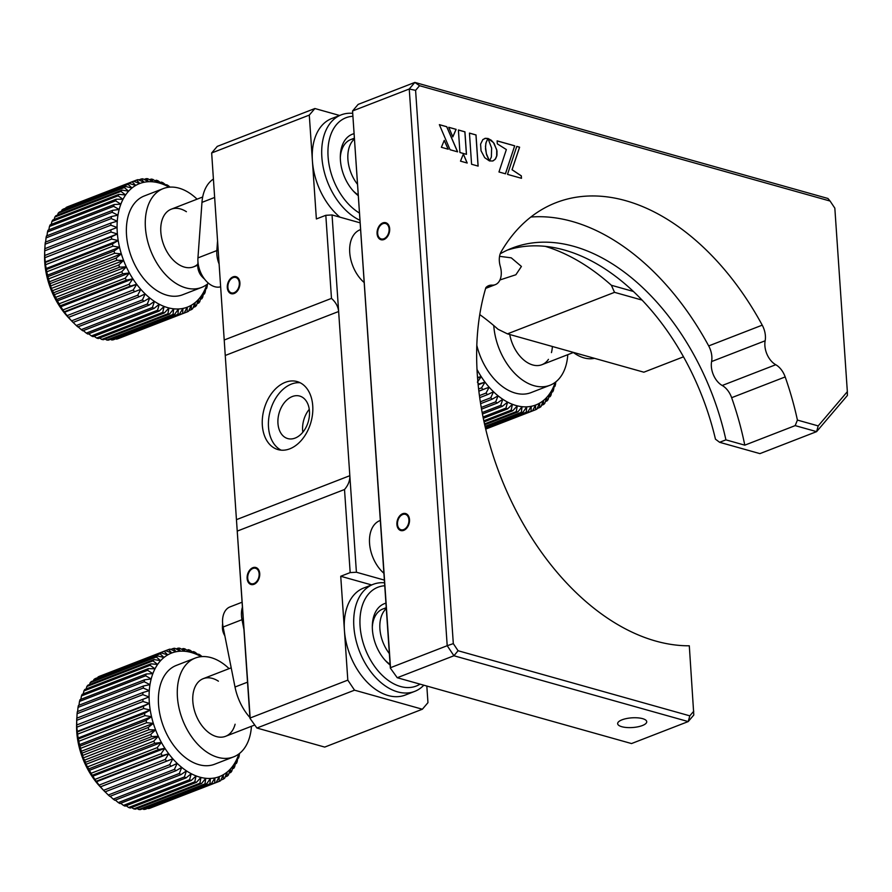 <?xml version="1.0" encoding="UTF-8"?>
<svg xmlns="http://www.w3.org/2000/svg" width="892" height="892" viewBox="0 0 892 892"><rect width="100%" height="100%" fill="white"/><g stroke="black" fill="none" stroke-linecap="round" stroke-linejoin="round"><path stroke-width="1.34" d="M499.955 279.954L515.866 274.758L521.419 266.452L511.272 257.844L499.553 256.316M259.728 573.556A8.831 6.088 -74.3 0 0 255.814 567.502A8.831 6.088 -74.3 0 0 247.129 578.451A8.831 6.088 -74.3 0 0 251.042 584.505A8.831 6.088 -74.3 0 0 259.728 573.556M383.861 573.233A30.908 19.914 -111.2 0 1 369.556 543.34A30.908 19.914 -111.2 0 1 379.959 520.582A30.908 19.914 -111.2 0 1 380.26 520.471M239.903 282.742A8.831 6.088 -74.3 0 0 235.99 276.676A8.831 6.088 -74.3 0 0 227.304 287.625A8.831 6.088 -74.3 0 0 231.206 293.68A8.831 6.088 -74.3 0 0 239.903 282.742M364.036 282.418A30.908 19.914 -111.2 0 1 349.731 252.514A30.908 19.914 -111.2 0 1 360.134 229.757A30.908 19.914 -111.2 0 1 360.435 229.645M285.273 382.345A35.334 24.329 105.7 0 1 297.092 381.564A35.334 24.329 105.7 0 1 312.557 413.944A35.334 24.329 105.7 0 1 289.8 448.821A35.334 24.329 105.7 0 1 277.981 449.59A35.334 24.329 105.7 0 1 262.516 417.222A35.334 24.329 105.7 0 1 285.273 382.345M281.147 450.159A35.334 24.329 105.7 0 1 268.983 416.664A35.334 24.329 105.7 0 1 291.439 384.073A35.334 24.329 105.7 0 1 300.091 382.735M302.812 432.241A22.077 15.209 105.7 0 1 302.622 430.345A22.077 15.209 105.7 0 1 309.256 409.317M277.958 423.421A22.077 15.209 105.7 0 1 299.679 396.059A22.077 15.209 105.7 0 1 309.457 411.212A22.077 15.209 105.7 0 1 287.737 438.574A22.077 15.209 105.7 0 1 277.958 423.421M309.29 115.101L211.66 152.967L225.252 355.473L211.66 152.967L217.258 146.388L314.887 108.523L309.29 115.101L316.37 218.964L325.814 215.306L332.047 214.95L338.637 311.498C338.157 306.625 335.771 302.254 331.478 298.396L325.814 215.306M249.994 718.361L256.907 728.028L249.994 718.361L236.447 519.657L250.173 717.993L347.813 680.128L354.537 690.174L422.362 709.229L324.721 747.083L256.907 728.028L354.537 690.174M426.822 686.048L427.959 702.651L422.362 709.229M356.41 572.24L350.177 572.597L344.513 489.507C348.248 485.192 350.021 480.587 349.831 475.692L356.41 572.24L384.329 580.09M236.447 519.657L349.831 475.692L338.637 311.498L225.252 355.473L236.447 519.657M237.428 531.03L344.513 489.507M224.405 339.919L331.478 298.396M359.967 222.788L332.047 214.95M339.618 115.481L314.887 108.523M479.751 314.586A220.803 142.229 -111.2 0 1 497.992 329.248L507.448 333.864L643.857 372.198L683.506 356.822M642.084 300.091L614.532 292.342L611.377 285.273L633.432 291.472M507.448 333.864L614.532 292.342M371.63 584.94L340.733 576.265L350.177 572.597M340.733 576.265L347.813 680.128M545.257 246.348A220.803 142.229 -111.2 0 1 611.377 285.273M642.586 718.651A14.573 4.85 176.1 0 0 626.541 718.539A14.573 4.85 176.1 0 0 617.654 723.68A14.573 4.85 176.1 0 0 621.802 726.712A14.573 4.85 176.1 0 0 637.836 726.824A14.573 4.85 176.1 0 0 646.733 721.695A14.573 4.85 176.1 0 0 642.586 718.651M500.2 253.819A207.557 133.689 -111.2 0 1 512.131 248.11A207.557 133.689 -111.2 0 1 725.91 439.856L744.787 445.164A234.061 150.759 68.8 0 0 731.641 397.698L785.183 376.937A17.662 11.373 68.8 0 0 775.75 364.728A17.662 11.373 -111.2 0 1 764.89 345.739A17.662 11.373 -111.2 0 1 765.146 340.789A17.662 11.373 68.8 0 0 762.236 325.156A234.061 150.759 68.8 0 0 556.084 202.651A234.061 150.759 68.8 0 0 501.137 251.8A17.662 11.373 68.8 0 0 499.342 261.088A17.662 11.373 68.8 0 0 500.289 266.373A17.662 11.373 -111.2 0 1 495.283 284.66A17.662 11.373 -111.2 0 1 492.016 285.15A17.662 11.373 68.8 0 0 488.749 285.641A17.662 11.373 68.8 0 0 485.861 287.648A234.061 150.759 68.8 0 0 477.332 374.963A234.061 150.759 68.8 0 0 689.304 645.797L693.809 714.994L688.211 721.572L453.928 655.754L397.241 677.73L631.525 743.56L688.211 721.572L689.806 715.841L693.764 711.192M731.641 397.698A17.662 11.373 68.8 0 0 722.208 385.489A17.662 11.373 -111.2 0 1 711.359 366.5A17.662 11.373 -111.2 0 1 711.604 361.55A17.662 11.373 68.8 0 0 708.694 345.918A234.061 150.759 68.8 0 0 530.863 217.024M409.506 519.601A8.831 6.088 -74.3 0 0 405.592 513.536A8.831 6.088 -74.3 0 0 396.907 524.485A8.831 6.088 -74.3 0 0 400.82 530.55A8.831 6.088 -74.3 0 0 409.506 519.601M389.681 228.776A8.831 6.088 -74.3 0 0 385.768 222.721A8.831 6.088 -74.3 0 0 377.082 233.659A8.831 6.088 -74.3 0 0 380.995 239.725A8.831 6.088 -74.3 0 0 389.681 228.776M507.459 250.083A207.557 133.689 68.8 0 1 715.462 439.176L719.61 442.298L759.917 453.627L816.604 431.639L795.173 425.618L744.787 445.164M390.328 668.063L397.241 677.73L390.328 668.063L352.552 110.976L358.149 104.397L414.847 82.421L827.921 198.47L830.084 201.046L419.552 85.71L414.847 82.421L409.25 88.999L352.552 110.976L390.506 667.695L447.204 645.708L409.25 88.999L415.594 90.36L453.314 643.634L447.204 645.708L453.928 655.754L458.075 650.736L689.806 715.841M847.4 395.468L816.604 431.639L818.198 425.908L847.344 391.666L847.4 395.468M719.61 442.298L725.91 439.856M785.183 376.937A234.061 150.759 -111.2 0 1 797.415 420.076L818.198 425.908M795.173 425.618L797.415 420.076M847.344 391.666L834.834 208.148L830.084 201.046M419.552 85.71L415.594 90.36M453.314 643.634L458.075 650.736M493.354 160.738L495.629 158.698L496.688 156.278L496.721 149.767L493.421 142.553L488.035 138.528M491.369 156.981L489.552 160.917L492.718 160.984L495.205 159.322L496.955 155.297L496.989 150.893L494.123 143.422L491.302 140.267L488.002 138.472L491.615 148.061L491.369 156.981M439.366 124.646L450.07 149.733L457.629 151.852L446.769 126.72L439.366 124.646M457.54 151.83L446.702 126.753L439.388 124.69M521.43 178.288L521.263 175.902L512.03 169.736L519.557 147.213L516.758 146.433M516.769 146.388L507.503 174.375L521.486 178.3L521.329 175.869L512.086 169.714L519.612 147.191L516.769 146.388M505.418 173.784L514.673 145.842L497.123 140.914M514.74 145.82L497.123 140.869L497.323 143.857L506.344 149.555L498.974 171.978L505.474 173.806L514.673 145.842M489.385 160.906L486.608 154.784L485.482 148.841L485.828 143.322L487.857 138.528L484.724 138.472M485.516 146.344L486.095 142.441L487.924 138.505L485.527 138.282L482.862 139.553L480.587 144.136L481.044 150.804L484.724 157.694L489.485 160.95L486.363 153.692L485.449 146.366M459.926 152.51L466.471 154.338L464.933 131.826L458.399 129.987L459.926 152.51M467.196 163.024L463.372 154.015L460.495 161.14L467.196 163.024M444.261 140.367L441.373 147.291L448.23 149.22L444.261 140.367M452.824 136.9L456.135 129.351L448.743 127.277L452.824 136.9M471.578 164.262L478.134 166.102L476.016 134.937L469.448 133.098L471.578 164.262M478.067 166.079L475.949 134.96L469.46 133.142M448.141 149.187L444.227 140.457M452.79 136.844L456.068 129.373L448.765 127.322M467.118 163.002L463.338 154.104M466.404 154.327L464.866 131.849L458.399 130.031M476.807 345.304A52.996 34.13 68.8 0 0 531.008 392.625L549.907 385.288A52.996 34.13 68.8 0 0 566.219 364.583A52.996 34.13 68.8 0 0 567.78 354.682M493.767 325.558A52.996 34.13 68.8 0 0 549.907 385.288M509.756 334.522A30.908 19.914 68.8 0 0 526.837 362.252A30.908 19.914 68.8 0 0 548.457 359.353M551.446 352.619A30.908 19.914 68.8 0 0 552.371 346.486M555.827 381.876L555.448 384.675A70.658 45.514 -111.2 0 1 554.869 386.47L554.512 384.385L553.475 390.172A70.658 45.514 -111.2 0 1 552.75 391.811L552.36 389.235L551.011 395.167A70.658 45.514 -111.2 0 1 550.141 396.639L549.762 393.573L548.089 399.605A70.658 45.514 -111.2 0 1 547.075 400.887L546.751 397.375L544.733 403.44A70.658 45.514 -111.2 0 1 543.585 404.522L543.362 400.575L540.987 406.629A70.658 45.514 -111.2 0 1 539.716 407.499L539.615 403.139L536.884 409.138A70.658 45.514 -111.2 0 1 535.512 409.785L535.579 405.057L532.468 410.933A70.658 45.514 -111.2 0 1 531.019 411.357L531.275 406.295L527.796 412.004A70.658 45.514 -111.2 0 1 526.269 412.193L526.759 406.841L522.924 412.338A70.658 45.514 -111.2 0 1 521.329 412.282L522.076 406.685L517.884 411.914A70.658 45.514 -111.2 0 1 516.256 411.636L517.293 405.849L512.744 410.766A70.658 45.514 -111.2 0 1 511.105 410.242L512.443 404.31L507.559 408.882A70.658 45.514 -111.2 0 1 505.92 408.135L507.581 402.114L502.397 406.295A70.658 45.514 -111.2 0 1 500.758 405.336L502.776 399.259L497.29 403.028A70.658 45.514 -111.2 0 1 495.696 401.857L498.059 395.803L492.317 399.125A70.658 45.514 -111.2 0 1 490.767 397.754L493.51 391.766L487.523 394.621A70.658 45.514 -111.2 0 1 486.04 393.071L489.15 387.195A66.242 42.671 68.8 0 0 493.51 391.766A66.242 42.671 68.8 0 0 498.059 395.803A66.242 42.671 68.8 0 0 502.776 399.259A66.242 42.671 68.8 0 0 507.581 402.114A66.242 42.671 68.8 0 0 512.443 404.31A66.242 42.671 68.8 0 0 517.293 405.849A66.242 42.671 68.8 0 0 522.076 406.685A66.242 42.671 68.8 0 0 526.759 406.841A66.242 42.671 68.8 0 0 531.275 406.295A66.242 42.671 68.8 0 0 535.579 405.057A66.242 42.671 68.8 0 0 539.615 403.139A66.242 42.671 68.8 0 0 543.362 400.575A66.242 42.671 68.8 0 0 546.751 397.375A66.242 42.671 68.8 0 0 549.762 393.573A66.242 42.671 68.8 0 0 552.36 389.235A66.242 42.671 68.8 0 0 554.512 384.385A66.242 42.671 68.8 0 0 555.237 382.333M481.557 387.853L485.036 382.144A66.242 42.671 68.8 0 0 489.15 387.195L482.951 389.559A70.658 45.514 -111.2 0 1 481.557 387.853L478.603 389.001M477.376 382.155L481.223 376.658A66.242 42.671 68.8 0 0 485.036 382.144L478.67 384.017A70.658 45.514 -111.2 0 1 477.989 383.036M477.12 371.596L477.744 370.816A66.242 42.671 68.8 0 0 481.223 376.658L477.51 377.439M477.008 369.455A66.242 42.671 68.8 0 0 477.744 370.816L477.075 370.905M480.621 403.663L492.317 399.125M490.767 397.754L480.32 401.813M479.706 397.654L487.523 394.621M486.04 393.071L479.428 395.635M489.15 387.195L478.859 391.187M478.859 391.153L482.951 389.559M485.036 382.144L478.157 384.809M478.101 384.24L478.67 384.017M481.223 376.658L477.555 378.085M477.744 370.816L477.086 371.072M554.869 386.47L554.088 386.771M552.75 391.811L551.691 392.224M550.141 396.639L548.77 397.163M547.075 400.887L545.369 401.556M543.585 404.522L541.5 405.336M539.716 407.499L537.185 408.48M535.512 409.785L485.694 429.108M485.683 429.074L532.468 410.933M531.019 411.357L485.661 428.94M485.527 428.394L527.796 412.004M526.269 412.193L485.438 428.026M485.192 426.967L522.924 412.338M521.329 412.282L485.047 426.354M484.69 424.793L517.884 411.914M516.256 411.636L484.501 423.945M484.055 421.894L512.744 410.766M511.105 410.242L483.821 420.823M483.297 418.292L507.559 408.882M505.92 408.135L483.029 417.01M482.438 414.033L502.397 406.295M500.758 405.336L482.159 412.55M481.535 409.138L497.29 403.028M495.696 401.857L481.245 407.466M389.336 653.568A30.908 19.914 -111.2 0 1 380.795 618.201A30.908 19.914 -111.2 0 1 386.269 608.612M384.708 585.765A52.996 34.13 68.8 0 0 360.089 626.251A52.996 34.13 68.8 0 0 382.4 675.478A52.996 34.13 68.8 0 0 420.043 684.142M423.812 685.201A57.411 36.985 -111.2 0 1 414.691 691.389A57.411 36.985 -111.2 0 1 353.856 626.608A57.411 36.985 -111.2 0 1 373.179 584.338A57.411 36.985 -111.2 0 1 384.508 582.799M414.691 691.389L405.247 695.058A57.411 36.985 -111.2 0 1 344.412 630.276A57.411 36.985 -111.2 0 1 363.724 588.006L373.179 584.338M390.116 665.008A35.334 22.757 -111.2 0 1 386.102 661.34A35.334 22.757 -111.2 0 1 372.421 629.719A35.334 22.757 -111.2 0 1 372.332 625.805A35.334 22.757 -111.2 0 1 385.901 603.193M386.247 608.221A30.908 19.914 68.8 0 0 372.321 627.154M385.199 660.359A30.908 19.914 68.8 0 0 390.06 664.261M142.91 692.527L149.276 690.653A66.242 42.671 68.8 0 0 149.087 696.942A66.242 42.671 68.8 0 0 149.399 703.431A66.242 42.671 68.8 0 0 150.224 710.043A66.242 42.671 68.8 0 0 151.54 716.7A66.242 42.671 68.8 0 0 153.335 723.345A66.242 42.671 68.8 0 0 155.598 729.89A66.242 42.671 68.8 0 0 158.297 736.268A66.242 42.671 68.8 0 0 161.407 742.423A66.242 42.671 68.8 0 0 164.886 748.265A66.242 42.671 68.8 0 0 168.7 753.74A66.242 42.671 68.8 0 0 172.814 758.791L166.614 761.166A70.658 45.514 -111.2 0 1 165.221 759.449L168.7 753.74L162.333 755.613A70.658 45.514 -111.2 0 1 161.039 753.762L164.886 748.265L158.386 749.626A70.658 45.514 -111.2 0 1 157.204 747.652L161.407 742.423L154.807 743.281A70.658 45.514 -111.2 0 1 153.747 741.196L158.297 736.268L151.64 736.625A70.658 45.514 -111.2 0 1 150.715 734.462L155.598 729.89L148.908 729.756A70.658 45.514 -111.2 0 1 148.15 727.526L153.335 723.345L146.667 722.721A70.658 45.514 -111.2 0 1 146.054 720.468L151.54 716.7L144.917 715.629A70.658 45.514 -111.2 0 1 144.471 713.366L150.224 710.043L143.69 708.527A70.658 45.514 -111.2 0 1 143.411 706.286L149.399 703.431L142.999 701.513A70.658 45.514 -111.2 0 1 142.898 699.317L149.087 696.942L142.854 694.667A70.658 45.514 -111.2 0 1 142.91 692.527L76.779 718.183A70.658 45.514 68.8 0 0 76.712 720.011L76.6 725.163A61.827 39.828 68.8 0 0 100.718 787.335L104.275 791.07A70.658 45.514 68.8 0 0 105.044 791.873L171.186 766.217A70.658 45.514 -111.2 0 1 169.703 764.667L172.814 758.791A66.242 42.671 68.8 0 0 177.174 763.362L171.186 766.217M239.491 753.472L239.112 756.271A70.658 45.514 -111.2 0 1 238.532 758.077L238.175 755.981L237.138 761.768A70.658 45.514 -111.2 0 1 236.413 763.418L236.023 760.831L234.674 766.763A70.658 45.514 -111.2 0 1 233.793 768.246L233.425 765.18L231.753 771.212A70.658 45.514 -111.2 0 1 230.738 772.494L230.415 768.971L228.397 775.048A70.658 45.514 -111.2 0 1 227.248 776.129L227.025 772.171L224.65 778.225A70.658 45.514 -111.2 0 1 223.379 779.106L223.279 774.747L220.547 780.734A70.658 45.514 -111.2 0 1 219.176 781.392L153 807.015M214.682 782.953L148.54 808.598A70.658 45.514 68.8 0 0 150.001 808.185L216.132 782.54A70.658 45.514 -111.2 0 1 214.682 782.953L214.939 777.902A66.242 42.671 68.8 0 0 219.242 776.664A66.242 42.671 68.8 0 0 223.279 774.747A66.242 42.671 68.8 0 0 227.025 772.171A66.242 42.671 68.8 0 0 230.415 768.971A66.242 42.671 68.8 0 0 233.425 765.18A66.242 42.671 68.8 0 0 236.023 760.831A66.242 42.671 68.8 0 0 238.175 755.981A66.242 42.671 68.8 0 0 238.9 753.93M148.54 808.598L147.804 808.286M209.932 783.789L143.79 809.434A70.658 45.514 68.8 0 0 145.329 809.256L211.46 783.611A70.658 45.514 -111.2 0 1 209.932 783.789L210.423 778.437A66.242 42.671 68.8 0 0 214.939 777.902L211.46 783.611M143.79 809.434L142.486 808.788M204.993 783.878L138.862 809.535A70.658 45.514 68.8 0 0 140.445 809.579L206.587 783.934A70.658 45.514 -111.2 0 1 204.993 783.878L205.74 778.292A66.242 42.671 68.8 0 0 210.423 778.437L206.587 783.934M138.862 809.535L137.067 808.52M199.919 783.232L133.778 808.877A70.658 45.514 68.8 0 0 135.406 809.167L201.547 783.522A70.658 45.514 -111.2 0 1 199.919 783.232L200.956 777.445A66.242 42.671 68.8 0 0 205.74 778.292L201.547 783.522M133.778 808.877L131.592 807.494M194.768 781.849L128.626 807.494A70.658 45.514 68.8 0 0 130.265 808.018L196.407 782.362A70.658 45.514 -111.2 0 1 194.768 781.849L196.106 775.917A66.242 42.671 68.8 0 0 200.956 777.445L196.407 782.362M128.626 807.494L126.118 805.732M189.583 779.742L123.442 805.387A70.658 45.514 68.8 0 0 125.081 806.134L191.222 780.489A70.658 45.514 -111.2 0 1 189.583 779.742L191.245 773.71A66.242 42.671 68.8 0 0 196.106 775.917L191.222 780.489M123.442 805.387L120.676 803.257M184.421 776.932L118.29 802.577A70.658 45.514 68.8 0 0 119.918 803.547L186.06 777.902A70.658 45.514 -111.2 0 1 184.421 776.932L186.439 770.866A66.242 42.671 68.8 0 0 191.245 773.71L186.06 777.902M118.29 802.577L115.324 800.079M179.359 773.464L113.217 799.109A70.658 45.514 68.8 0 0 114.812 800.28L180.953 774.635A70.658 45.514 -111.2 0 1 179.359 773.464L181.723 767.399A66.242 42.671 68.8 0 0 186.439 770.866L180.953 774.635M113.217 799.109L110.117 796.266M174.431 769.361L108.289 795.006A70.658 45.514 68.8 0 0 109.839 796.378L175.98 770.721A70.658 45.514 -111.2 0 1 174.431 769.361L177.174 763.362A66.242 42.671 68.8 0 0 181.723 767.399L175.98 770.721M108.289 795.006L104.732 791.449M169.703 764.667L103.561 790.323A70.658 45.514 68.8 0 0 104.275 791.07M103.561 790.323L100.484 786.811L166.614 761.166M165.221 759.449L99.09 785.105A70.658 45.514 68.8 0 0 100.484 786.811M99.09 785.105L96.202 781.258L162.333 755.613M161.039 753.762L94.909 779.407A70.658 45.514 68.8 0 0 96.202 781.258M94.909 779.407L92.244 775.282L158.386 749.626M157.204 747.652L91.062 773.297A70.658 45.514 68.8 0 0 92.244 775.282M91.062 773.297L88.665 768.926L154.807 743.281M153.747 741.196L87.617 766.841A70.658 45.514 68.8 0 0 88.665 768.926M87.617 766.841L85.855 764.366L85.498 762.27L151.64 736.625M150.715 734.462L84.584 760.107A70.658 45.514 68.8 0 0 85.498 762.27M84.584 760.107L83.157 757.977L82.778 755.401L148.908 729.756M148.15 727.526L82.008 753.183A70.658 45.514 68.8 0 0 82.778 755.401M82.008 753.183L80.525 748.377L146.667 722.721M146.054 720.468L79.912 746.125A70.658 45.514 68.8 0 0 80.525 748.377M79.912 746.125L78.775 741.274L144.917 715.629M144.471 713.366L78.329 739.011A70.658 45.514 68.8 0 0 78.775 741.274M78.329 739.011L77.559 734.172L143.69 708.527M143.411 706.286L77.281 731.942A70.658 45.514 68.8 0 0 77.559 734.172M77.281 731.942L76.857 727.17L142.999 701.513M142.898 699.317L76.757 724.962A70.658 45.514 68.8 0 0 76.857 727.17M76.757 724.962L76.712 720.312L142.854 694.667M76.835 718.751L77.102 713.689L143.244 688.044A70.658 45.514 -111.2 0 1 143.478 686.004L149.979 684.632A66.242 42.671 68.8 0 0 149.276 690.653L143.244 688.044M143.478 686.004L77.336 711.649A70.658 45.514 68.8 0 0 77.102 713.689M77.637 711.526L78.028 707.378L144.169 681.733A70.658 45.514 -111.2 0 1 144.571 679.793L151.172 678.946A66.242 42.671 68.8 0 0 149.979 684.632L144.169 681.733M144.571 679.793L78.44 705.449A70.658 45.514 68.8 0 0 78.028 707.378M229.088 668.643A52.996 34.13 68.8 0 0 195.248 658.073L176.36 665.399A52.996 34.13 68.8 0 0 160.047 686.115A52.996 34.13 68.8 0 0 172.591 743.928A52.996 34.13 68.8 0 0 214.671 764.221L233.57 756.895A52.996 34.13 68.8 0 0 249.883 736.179A52.996 34.13 68.8 0 0 251.444 726.278M195.248 658.073A52.996 34.13 68.8 0 0 178.935 678.79A52.996 34.13 68.8 0 0 191.49 736.591A52.996 34.13 68.8 0 0 233.57 756.895M218.406 681.176A30.908 19.914 68.8 0 0 193.72 690.742A30.908 19.914 68.8 0 0 207.981 732.031A30.908 19.914 68.8 0 0 235.109 724.226M151.172 678.946L145.63 675.79A70.658 45.514 -111.2 0 1 146.199 673.995L152.855 673.638A66.242 42.671 68.8 0 0 151.172 678.946M148.328 668.654L155.007 668.788A66.242 42.671 68.8 0 0 152.855 673.638L147.593 670.293A70.658 45.514 -111.2 0 1 148.328 668.654L82.187 694.299A70.658 45.514 68.8 0 0 81.451 695.938L147.593 670.293M155.007 668.788L150.057 665.298A70.658 45.514 -111.2 0 1 150.938 663.826L157.605 664.451A66.242 42.671 68.8 0 0 155.007 668.788M153.993 659.578L160.616 660.649A66.242 42.671 68.8 0 0 157.605 664.451L152.978 660.861A70.658 45.514 -111.2 0 1 153.993 659.578L87.862 685.223A70.658 45.514 68.8 0 0 86.836 686.506L152.978 660.861M160.616 660.649L156.334 657.025A70.658 45.514 -111.2 0 1 157.483 655.943L164.005 657.449A66.242 42.671 68.8 0 0 160.616 660.649M161.352 652.966L167.752 654.884A66.242 42.671 68.8 0 0 164.005 657.449L160.081 653.836A70.658 45.514 -111.2 0 1 161.352 652.966L95.21 678.611A70.658 45.514 68.8 0 0 93.939 679.481L160.081 653.836M167.752 654.884L164.184 651.327A70.658 45.514 -111.2 0 1 165.555 650.681L171.788 652.966A66.242 42.671 68.8 0 0 167.752 654.884M170.049 649.108L176.092 651.729A66.242 42.671 68.8 0 0 171.788 652.966L168.599 649.532A70.658 45.514 -111.2 0 1 170.049 649.108M176.092 651.729L173.271 648.462A70.658 45.514 -111.2 0 1 174.799 648.272L180.608 651.182A66.242 42.671 68.8 0 0 176.092 651.729M179.738 648.183L185.291 651.327A66.242 42.671 68.8 0 0 180.608 651.182L178.155 648.127A70.658 45.514 -111.2 0 1 179.738 648.183M185.291 651.327L183.183 648.551A70.658 45.514 -111.2 0 1 184.811 648.83L190.074 652.175A66.242 42.671 68.8 0 0 185.291 651.327M189.974 650.223L194.924 653.713A66.242 42.671 68.8 0 0 190.074 652.175L188.323 649.699A70.658 45.514 -111.2 0 1 189.974 650.223M194.924 653.713L193.508 651.584A70.658 45.514 -111.2 0 1 195.158 652.331L199.786 655.91A66.242 42.671 68.8 0 0 194.924 653.713M201.179 656.668A66.242 42.671 68.8 0 0 199.786 655.91L198.682 654.171A70.658 45.514 -111.2 0 1 200.31 655.129L202.049 656.601M219.176 781.392L219.242 776.664L216.132 782.54M172.814 758.791L100.372 786.889M168.7 753.74L96.258 781.838M164.886 748.265L92.445 776.352M161.407 742.423L88.966 770.51M158.297 736.268L85.855 764.366M155.598 729.89L83.157 757.977M153.335 723.345L80.904 751.432M151.54 716.7L79.098 744.798M150.224 710.043L77.782 738.13M149.399 703.431L76.957 731.518M78.975 705.237L79.488 701.435L145.63 675.79M146.199 673.995L80.057 699.64A70.658 45.514 68.8 0 0 79.488 701.435M80.838 699.339L81.451 695.938M83.246 693.887L83.915 690.943L150.057 665.298M150.938 663.826L84.796 689.471A70.658 45.514 68.8 0 0 83.915 690.943M86.156 688.947L86.836 686.506M89.557 684.565L90.192 682.67L156.334 657.025M157.483 655.943L91.341 681.588A70.658 45.514 68.8 0 0 90.192 682.67M93.426 680.774L93.939 679.481M97.741 677.63L164.184 651.327M165.555 650.681L99.413 676.326A70.658 45.514 68.8 0 0 98.042 676.972M165.6 650.692L168.599 649.532M170.785 649.421L173.271 648.462M176.103 648.93L178.155 648.127M181.522 649.186L183.183 648.551M186.997 650.212L188.323 649.699M192.482 651.985L193.508 651.584M197.924 654.46L198.682 654.171M238.532 758.077L237.751 758.378M236.413 763.418L235.354 763.831M233.793 768.246L232.433 768.77M230.738 772.494L229.032 773.152M227.248 776.129L225.163 776.932M223.379 779.106L220.848 780.087M357.335 184.109A30.908 19.914 -111.2 0 1 348.794 148.73A30.908 19.914 -111.2 0 1 354.269 139.141M352.708 116.294A52.996 34.13 68.8 0 0 328.089 156.78A52.996 34.13 68.8 0 0 359.298 212.965M359.788 220.224A57.411 36.985 -111.2 0 1 321.856 157.137A57.411 36.985 -111.2 0 1 341.168 114.878A57.411 36.985 -111.2 0 1 352.585 113.34M339.952 217.169A57.411 36.985 -111.2 0 1 312.401 160.805A57.411 36.985 -111.2 0 1 331.724 118.536L341.168 114.878M358.116 195.538A35.334 22.757 -111.2 0 1 354.102 191.869A35.334 22.757 -111.2 0 1 340.421 160.248A35.334 22.757 -111.2 0 1 340.32 156.345A35.334 22.757 -111.2 0 1 353.901 133.722M354.236 138.762A30.908 19.914 68.8 0 0 340.309 157.683M353.187 190.888A30.908 19.914 68.8 0 0 358.06 194.802M110.909 223.056L117.276 221.194A66.242 42.671 68.8 0 0 117.075 227.482A66.242 42.671 68.8 0 0 117.398 233.96A66.242 42.671 68.8 0 0 118.212 240.572A66.242 42.671 68.8 0 0 119.539 247.229A66.242 42.671 68.8 0 0 121.334 253.874A66.242 42.671 68.8 0 0 123.598 260.419A66.242 42.671 68.8 0 0 126.296 266.808A66.242 42.671 68.8 0 0 129.396 272.952A66.242 42.671 68.8 0 0 132.875 278.795A66.242 42.671 68.8 0 0 136.699 284.269A66.242 42.671 68.8 0 0 140.802 289.32L134.614 291.695A70.658 45.514 -111.2 0 1 133.22 289.978L136.699 284.269L130.332 286.142A70.658 45.514 -111.2 0 1 129.039 284.292L132.875 278.795L126.374 280.166A70.658 45.514 -111.2 0 1 125.203 278.181L129.396 272.952L122.795 273.811A70.658 45.514 -111.2 0 1 121.747 271.726L126.296 266.808L119.628 267.154A70.658 45.514 -111.2 0 1 118.714 264.991L123.598 260.419L116.908 260.286A70.658 45.514 -111.2 0 1 116.138 258.067L121.334 253.874L114.655 253.261A70.658 45.514 -111.2 0 1 114.053 251.009L119.539 247.229L112.916 246.159A70.658 45.514 -111.2 0 1 112.47 243.895L118.212 240.572L111.69 239.056A70.658 45.514 -111.2 0 1 111.411 236.815L117.398 233.96L110.998 232.043A70.658 45.514 -111.2 0 1 110.887 229.846L117.075 227.482L110.842 225.197A70.658 45.514 -111.2 0 1 110.909 223.056L44.767 248.712A70.658 45.514 68.8 0 0 44.712 250.54L44.6 255.692A61.827 39.828 68.8 0 0 68.717 317.875L72.263 321.599A70.658 45.514 68.8 0 0 73.044 322.402L139.174 296.757A70.658 45.514 -111.2 0 1 137.702 295.207L140.802 289.32A66.242 42.671 68.8 0 0 145.162 293.892L139.174 296.757M207.479 284.002L207.1 286.811A70.658 45.514 -111.2 0 1 206.531 288.607L206.163 286.51L205.138 292.308A70.658 45.514 -111.2 0 1 204.402 293.947L204.012 291.361L202.674 297.304A70.658 45.514 -111.2 0 1 201.793 298.775L201.425 295.709L199.752 301.741A70.658 45.514 -111.2 0 1 198.726 303.024L198.414 299.5L196.396 305.577A70.658 45.514 -111.2 0 1 195.248 306.658L195.013 302.7L192.65 308.766A70.658 45.514 -111.2 0 1 191.379 309.635L191.278 305.276L188.546 311.275A70.658 45.514 -111.2 0 1 187.175 311.921L120.989 337.555M182.67 313.482L116.529 339.138A70.658 45.514 68.8 0 0 117.989 338.715L184.131 313.07A70.658 45.514 -111.2 0 1 182.67 313.482L182.938 308.431A66.242 42.671 68.8 0 0 187.231 307.194A66.242 42.671 68.8 0 0 191.278 305.276A66.242 42.671 68.8 0 0 195.013 302.7A66.242 42.671 68.8 0 0 198.414 299.5A66.242 42.671 68.8 0 0 201.425 295.709A66.242 42.671 68.8 0 0 204.012 291.361A66.242 42.671 68.8 0 0 206.163 286.51A66.242 42.671 68.8 0 0 206.888 284.47M116.529 339.138L115.804 338.826M177.932 314.318L111.79 339.975A70.658 45.514 68.8 0 0 113.317 339.785L179.459 314.14A70.658 45.514 -111.2 0 1 177.932 314.318L178.422 308.978A66.242 42.671 68.8 0 0 182.938 308.431L179.459 314.14M111.79 339.975L110.485 339.317M172.992 314.419L106.85 340.064A70.658 45.514 68.8 0 0 108.434 340.12L174.576 314.463A70.658 45.514 -111.2 0 1 172.992 314.419L173.739 308.822A66.242 42.671 68.8 0 0 178.422 308.978L174.576 314.463M106.85 340.064L105.066 339.049M167.919 313.761L101.777 339.417A70.658 45.514 68.8 0 0 103.405 339.696L169.536 314.051A70.658 45.514 -111.2 0 1 167.919 313.761L168.945 307.974A66.242 42.671 68.8 0 0 173.739 308.822L169.536 314.051M101.777 339.417L99.592 338.035M162.757 312.378L96.615 338.023A70.658 45.514 68.8 0 0 98.265 338.547L164.407 312.902A70.658 45.514 -111.2 0 1 162.757 312.378L164.095 306.447A66.242 42.671 68.8 0 0 168.945 307.974L164.407 312.902M96.615 338.023L94.106 336.262M157.572 310.271L91.43 335.916A70.658 45.514 68.8 0 0 93.08 336.663L159.222 311.018A70.658 45.514 -111.2 0 1 157.572 310.271L159.244 304.239A66.242 42.671 68.8 0 0 164.095 306.447L159.222 311.018M91.43 335.916L88.665 333.786M152.42 307.461L86.279 333.117A70.658 45.514 68.8 0 0 87.907 334.076L154.048 308.431A70.658 45.514 -111.2 0 1 152.42 307.461L154.428 301.396A66.242 42.671 68.8 0 0 159.244 304.239L154.048 308.431M86.279 333.117L83.324 330.62M147.347 303.994L81.217 329.639A70.658 45.514 68.8 0 0 82.811 330.809L148.953 305.164A70.658 45.514 -111.2 0 1 147.347 303.994L149.722 297.928A66.242 42.671 68.8 0 0 154.428 301.396L148.953 305.164M81.217 329.639L78.117 326.795M142.43 299.89L76.288 325.535A70.658 45.514 68.8 0 0 77.838 326.907L143.969 301.262A70.658 45.514 -111.2 0 1 142.43 299.89L145.162 293.892A66.242 42.671 68.8 0 0 149.722 297.928L143.969 301.262M76.288 325.535L72.72 321.99M137.702 295.207L71.561 320.852A70.658 45.514 68.8 0 0 72.263 321.599M71.561 320.852L68.472 317.34L134.614 291.695M133.22 289.978L67.078 315.634A70.658 45.514 68.8 0 0 68.472 317.34M67.078 315.634L64.191 311.799L130.332 286.142M129.039 284.292L62.897 309.937A70.658 45.514 68.8 0 0 64.191 311.799M62.897 309.937L60.243 305.811L126.374 280.166M125.203 278.181L59.062 303.826A70.658 45.514 68.8 0 0 60.243 305.811M59.062 303.826L56.664 299.456L122.795 273.811M121.747 271.726L55.605 297.37A70.658 45.514 68.8 0 0 56.664 299.456M55.605 297.37L53.487 292.81L119.628 267.154M118.714 264.991L52.572 290.647A70.658 45.514 68.8 0 0 53.487 292.81M52.572 290.647L51.156 288.517L50.766 285.931L116.908 260.286M116.138 258.067L49.997 283.712A70.658 45.514 68.8 0 0 50.766 285.931M49.997 283.712L48.525 278.906L114.655 253.261M114.053 251.009L47.912 276.654A70.658 45.514 68.8 0 0 48.525 278.906M47.912 276.654L46.774 271.804L112.916 246.159M112.47 243.895L46.328 269.54A70.658 45.514 68.8 0 0 46.774 271.804M46.328 269.54L45.548 264.712L111.69 239.056M111.411 236.815L45.269 262.471A70.658 45.514 68.8 0 0 45.548 264.712M45.269 262.471L44.856 257.699L110.998 232.043M110.887 229.846L44.745 255.502A70.658 45.514 68.8 0 0 44.856 257.699M44.745 255.502L44.7 250.842L110.842 225.197M44.834 249.281L45.091 244.218L111.232 218.573A70.658 45.514 -111.2 0 1 111.467 216.533L117.967 215.162A66.242 42.671 68.8 0 0 117.276 221.194L111.232 218.573M111.467 216.533L45.336 242.178A70.658 45.514 68.8 0 0 45.091 244.218M45.637 242.055L46.027 237.908L112.158 212.263A70.658 45.514 -111.2 0 1 112.57 210.334L119.171 209.475A66.242 42.671 68.8 0 0 117.967 215.162L112.158 212.263M112.57 210.334L46.429 235.979A70.658 45.514 68.8 0 0 46.027 237.908M197.076 199.172A52.996 34.13 68.8 0 0 163.247 188.602L144.348 195.939A52.996 34.13 68.8 0 0 128.035 216.645A52.996 34.13 68.8 0 0 140.579 274.457A52.996 34.13 68.8 0 0 182.67 294.75L201.57 287.425A52.996 34.13 68.8 0 0 208.438 283.21M163.247 188.602A52.996 34.13 68.8 0 0 146.935 209.319A52.996 34.13 68.8 0 0 159.478 267.132A52.996 34.13 68.8 0 0 201.57 287.425M186.406 211.705A30.908 19.914 68.8 0 0 161.72 221.272A30.908 19.914 68.8 0 0 171.253 257.888A30.908 19.914 68.8 0 0 197.812 264.177M119.171 209.475L113.619 206.32A70.658 45.514 -111.2 0 1 114.187 204.524L120.855 204.168A66.242 42.671 68.8 0 0 119.171 209.475M116.317 199.184L123.007 199.317A66.242 42.671 68.8 0 0 120.855 204.168L115.592 200.823A70.658 45.514 -111.2 0 1 116.317 199.184L50.175 224.829A70.658 45.514 68.8 0 0 49.45 226.479L115.592 200.823M123.007 199.317L118.045 195.827A70.658 45.514 -111.2 0 1 118.926 194.356L125.605 194.98A66.242 42.671 68.8 0 0 123.007 199.317M121.992 190.107L128.615 191.178A66.242 42.671 68.8 0 0 125.605 194.98L120.966 191.39A70.658 45.514 -111.2 0 1 121.992 190.107L55.85 215.752A70.658 45.514 68.8 0 0 54.836 217.035L120.966 191.39M128.615 191.178L124.323 187.554A70.658 45.514 -111.2 0 1 125.471 186.473L132.005 187.978A66.242 42.671 68.8 0 0 128.615 191.178M129.34 183.496L135.74 185.413A66.242 42.671 68.8 0 0 132.005 187.978L128.08 184.365A70.658 45.514 -111.2 0 1 129.34 183.496L63.198 209.141A70.658 45.514 68.8 0 0 61.938 210.01L128.08 184.365M135.74 185.413L132.183 181.856A70.658 45.514 -111.2 0 1 133.544 181.21L139.788 183.496A66.242 42.671 68.8 0 0 135.74 185.413M138.048 179.638L144.091 182.258A66.242 42.671 68.8 0 0 139.788 183.496L136.588 180.061A70.658 45.514 -111.2 0 1 138.048 179.638M144.091 182.258L141.259 178.991A70.658 45.514 -111.2 0 1 142.798 178.813L148.607 181.712A66.242 42.671 68.8 0 0 144.091 182.258M147.726 178.712L153.279 181.868A66.242 42.671 68.8 0 0 148.607 181.712L146.143 178.668A70.658 45.514 -111.2 0 1 147.726 178.712M153.279 181.868L151.183 179.08A70.658 45.514 -111.2 0 1 152.811 179.37L158.074 182.715A66.242 42.671 68.8 0 0 153.279 181.868M157.962 180.753L162.924 184.243A66.242 42.671 68.8 0 0 158.074 182.715L156.323 180.229A70.658 45.514 -111.2 0 1 157.962 180.753M162.924 184.243L161.497 182.113A70.658 45.514 -111.2 0 1 163.147 182.86L167.774 186.45A66.242 42.671 68.8 0 0 162.924 184.243M169.179 187.209A66.242 42.671 68.8 0 0 167.774 186.45L166.67 184.7A70.658 45.514 -111.2 0 1 168.298 185.67L170.049 187.13M187.175 311.921L187.231 307.194L184.131 313.07M140.802 289.32L68.372 317.418M136.699 284.269L64.257 312.367M132.875 278.795L60.444 306.881M129.396 272.952L56.965 301.039M126.296 266.808L53.854 294.895M123.598 260.419L51.156 288.517M121.334 253.874L48.893 281.961M119.539 247.229L47.098 275.327M118.212 240.572L45.782 268.659M117.398 233.96L44.957 262.058M46.964 235.767L47.477 231.976L113.619 206.32M114.187 204.524L48.056 230.169A70.658 45.514 68.8 0 0 47.477 231.976M48.837 229.868L49.45 226.479M51.234 224.416L51.903 221.484L118.045 195.827M118.926 194.356L52.784 220.001A70.658 45.514 68.8 0 0 51.903 221.484M54.144 219.477L54.836 217.035M57.556 215.095L58.192 213.199L124.323 187.554M125.471 186.473L59.34 212.118A70.658 45.514 68.8 0 0 58.192 213.199M61.425 211.315L61.938 210.01M65.74 208.159L132.183 181.856M133.544 181.21L67.413 206.855A70.658 45.514 68.8 0 0 66.041 207.513M133.588 181.221L136.588 180.061M138.773 179.961L141.259 178.991M144.103 179.459L146.143 178.668M149.522 179.727L151.183 179.08M154.996 180.753L156.323 180.229M160.471 182.514L161.497 182.113M165.912 184.99L166.67 184.7M206.531 288.607L205.751 288.908M204.402 293.947L203.343 294.36M201.793 298.775L200.432 299.299M198.726 303.024L197.032 303.681M195.248 306.658L193.151 307.472M191.379 309.635L188.848 310.617M377.673 233.436A8.006 5.508 -74.3 0 0 379.936 238.298A8.006 5.508 -74.3 0 0 386.169 237.205A8.006 5.508 -74.3 0 0 389.09 229.01A8.006 5.508 -74.3 0 0 384.129 223.39A8.006 5.508 -74.3 0 0 377.673 233.436M379.936 238.298L381.743 239.636A8.831 6.088 -74.3 0 0 382.111 239.881M386.805 223.167A8.831 6.088 -74.3 0 0 386.359 223.19L384.129 223.39M397.498 524.251A8.006 5.508 -74.3 0 0 399.761 529.112A8.006 5.508 -74.3 0 0 405.994 528.019A8.006 5.508 -74.3 0 0 408.915 519.824A8.006 5.508 -74.3 0 0 403.953 514.216A8.006 5.508 -74.3 0 0 397.498 524.251M399.761 529.112L401.567 530.45A8.831 6.088 -74.3 0 0 401.935 530.707M406.64 513.993A8.831 6.088 -74.3 0 0 406.183 514.004L403.953 514.216M252.157 584.661A8.831 6.088 105.7 0 1 251.778 584.416L249.983 583.078A8.006 5.508 105.7 0 1 247.72 578.217A8.006 5.508 105.7 0 1 254.164 568.171A8.006 5.508 105.7 0 1 259.137 573.79A8.006 5.508 105.7 0 1 256.216 581.985A8.006 5.508 105.7 0 1 249.983 583.078M254.164 568.171L256.405 567.97A8.831 6.088 105.7 0 1 256.851 567.948M227.895 287.391A8.006 5.508 -74.3 0 0 230.158 292.253A8.006 5.508 -74.3 0 0 236.391 291.16A8.006 5.508 -74.3 0 0 239.312 282.965A8.006 5.508 -74.3 0 0 234.34 277.345A8.006 5.508 -74.3 0 0 227.895 287.391M230.158 292.253L231.953 293.591A8.831 6.088 -74.3 0 0 232.333 293.847M237.027 277.122A8.831 6.088 -74.3 0 0 236.581 277.144L234.34 277.345M249.938 717.569A44.165 28.444 -111.2 0 1 239.524 701.212A44.165 28.444 -111.2 0 1 235.009 687.018L223.111 627.02A22.077 14.227 -111.2 0 1 230.025 606.894L242.078 602.223M243.917 629.339L242.011 619.684A22.077 14.227 -111.2 0 1 242.412 607.196M241.855 609.37A22.077 14.227 -111.2 0 1 242.602 609.95M594.462 358.316A44.165 28.444 -111.2 0 1 573.132 352.318M220.569 286.8A22.077 14.227 -111.2 0 1 204.759 279.363A22.077 14.227 -111.2 0 1 197.946 257.899L201.971 202.373A44.165 28.444 -111.2 0 1 204.681 190.197A44.165 28.444 -111.2 0 1 213.233 179.169M218.997 263.776A22.077 14.227 -111.2 0 1 216.845 250.563L217.492 241.632M224.851 635.795A10.86 6.991 -111.2 0 1 222.454 628.436A10.86 6.991 -111.2 0 1 222.42 627.232L222.454 625.838A13.246 8.53 -111.2 0 1 222.643 623.798M224.695 635.026A13.246 8.53 -111.2 0 1 222.487 627.31A13.246 8.53 -111.2 0 1 222.454 625.838M204.491 279.029A13.246 8.53 -111.2 0 1 202.975 277.635L202.016 276.632A10.86 6.991 -111.2 0 1 197.812 266.909A10.86 6.991 -111.2 0 1 197.779 265.704L197.812 264.311A13.246 8.53 -111.2 0 1 198.002 262.27M202.975 277.635A13.246 8.53 -111.2 0 1 197.846 265.783A13.246 8.53 -111.2 0 1 197.812 264.311M711.604 361.55L765.146 340.789M486.006 287.48L492.016 285.15M708.694 345.918L762.236 325.156M722.208 385.489L775.75 364.728M235.009 687.018L247.519 682.168M223.111 627.02L242.011 619.684M201.971 202.373L214.481 197.522M197.946 257.899L216.845 250.563M485.627 288.406L495.283 284.66M573.378 352.507L541.923 364.705M386.214 607.708L382.757 609.046M231.206 667.818L203.231 678.667M254.51 725.096L225.587 736.301M354.202 138.238L350.757 139.576M202.685 196.998L171.231 209.196M197.79 265.203L193.586 266.842M242.702 611.444L241.498 611.912M218.061 249.916L216.856 250.384"/></g></svg>
